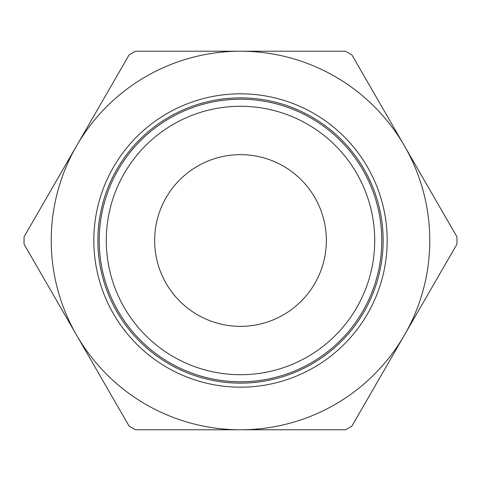 <?xml version="1.0" encoding="UTF-8"?>
<svg xmlns="http://www.w3.org/2000/svg" width="481" height="481" viewBox="0 0 481 481"><rect width="100%" height="100%" fill="white"/><g stroke="black" fill="none" stroke-linecap="round" stroke-linejoin="round"><path stroke-width="0.72" d="M387.187 240.5A146.687 146.687 0 0 0 240.5 93.813A146.687 146.687 0 0 0 93.813 240.5A146.687 146.687 0 0 0 240.5 387.187A146.687 146.687 0 0 0 387.187 240.5A146.687 146.687 0 0 0 240.5 93.813A146.687 146.687 0 0 0 93.813 240.5M76.581 145.863A189.273 189.273 0 0 0 240.5 429.773A189.273 189.273 0 0 0 404.419 145.863A189.273 189.273 0 0 0 76.581 145.863L24.08 236.796A216.45 216.45 0 0 0 24.08 244.204L129.082 426.07A216.45 216.45 0 0 0 135.498 429.773L345.502 429.773A216.45 216.45 0 0 0 351.918 426.07L456.92 244.204A216.45 216.45 0 0 0 456.92 236.796L351.918 54.93A216.45 216.45 0 0 0 345.502 51.226L135.498 51.226A216.45 216.45 0 0 0 129.082 54.93L76.581 145.863M240.5 381.782A141.282 141.282 0 0 0 381.782 240.5A141.282 141.282 0 0 0 240.5 99.218A141.282 141.282 0 0 0 99.218 240.5A141.282 141.282 0 0 0 240.5 381.782A141.282 141.282 0 0 1 99.218 240.5A141.282 141.282 0 0 1 240.5 99.218M326.352 240.5A85.852 85.852 0 0 1 240.5 326.352A85.852 85.852 0 0 1 154.648 240.5A85.852 85.852 0 0 1 240.5 154.648A85.852 85.852 0 0 1 326.352 240.5M240.5 97.865A142.635 142.635 0 0 0 97.865 240.5A142.635 142.635 0 0 0 240.5 383.135A142.635 142.635 0 0 0 383.135 240.5A142.635 142.635 0 0 0 240.5 97.865M240.5 374.717A134.217 134.217 0 0 0 374.717 240.5A134.217 134.217 0 0 0 240.5 106.283A134.217 134.217 0 0 0 106.283 240.5A134.217 134.217 0 0 0 240.5 374.717"/></g></svg>
